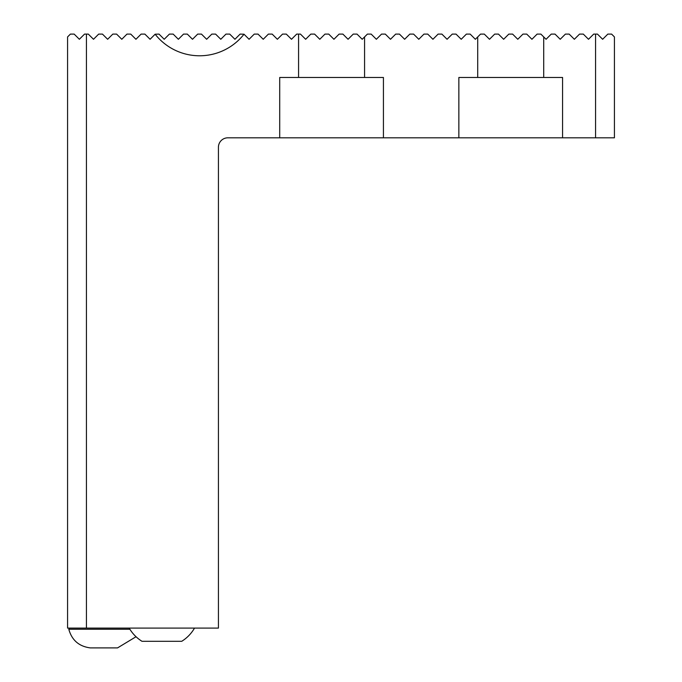<?xml version="1.0" encoding="UTF-8"?>
<svg xmlns="http://www.w3.org/2000/svg" width="682" height="682" viewBox="0 0 682 682"><rect width="100%" height="100%" fill="white"/><g stroke="black" fill="none" stroke-linecap="round" stroke-linejoin="round"><path stroke-width="1.02" d="M86.426 628.096L67.569 628.096L67.569 36.93L70.399 34.1L74.168 34.1L79.359 39.283L84.542 34.1L86.426 34.1L86.426 628.096L218.428 628.096L218.428 147.244A9.429 9.429 0 0 1 227.856 137.815L383.429 137.815L383.429 77.475L364.572 77.475L364.572 36.93L362.21 39.283L357.027 34.1L353.259 34.1L348.067 39.283L353.259 34.1L348.067 39.283L342.884 34.1L339.116 34.1L333.933 39.283L328.741 34.1L324.973 34.1L319.79 39.283L314.598 34.1L310.83 34.1L305.647 39.283L300.455 34.1L298.571 34.1L298.571 77.475L279.714 77.475L279.714 137.815M298.571 34.1L296.687 34.1L291.504 39.283L286.312 34.1L282.544 34.1L277.361 39.283L272.169 34.1L268.401 34.1L263.218 39.283L258.026 34.1L254.258 34.1L249.075 39.283L244.011 34.219A56.572 56.572 0 0 1 155.138 34.219L150.074 39.283L144.882 34.1L141.114 34.1L135.931 39.283L130.739 34.1L126.971 34.1L121.788 39.283L116.596 34.1L112.828 34.1L107.645 39.283L102.453 34.1L98.685 34.1L93.502 39.283L88.31 34.1L86.426 34.1M562.573 137.815L595.574 137.815L595.574 34.1L593.69 34.1L588.498 39.283L583.315 34.1L579.547 34.1L574.355 39.283L569.172 34.1L565.404 34.1L560.212 39.283L555.029 34.1L551.261 34.1L546.069 39.283L540.886 34.1L537.118 34.1L531.926 39.283L537.118 34.1L531.926 39.283L526.743 34.1L522.975 34.1L517.783 39.283L522.975 34.1L517.783 39.283L512.6 34.1L508.832 34.1L503.64 39.283L498.457 34.1L494.689 34.1L489.497 39.283L484.314 34.1L480.546 34.1L477.715 36.93L477.715 77.475L458.858 77.475L458.858 137.815L562.573 137.815L562.573 77.475L543.716 77.475L543.716 36.93M477.715 36.93L475.354 39.283L470.171 34.1L466.403 34.1L461.211 39.283L456.028 34.1L452.26 34.1L447.068 39.283L441.885 34.1L438.117 34.1L432.925 39.283L427.742 34.1L423.974 34.1L418.782 39.283L413.599 34.1L409.831 34.1L404.639 39.283L399.456 34.1L395.688 34.1L390.496 39.283L385.313 34.1L381.545 34.1L376.353 39.283L371.17 34.1L367.402 34.1L364.572 36.93M383.429 137.815L458.858 137.815M595.574 34.1L597.458 34.1L602.641 39.283L607.832 34.1L611.601 34.1L614.431 36.93L614.431 137.815L595.574 137.815M244.011 34.219L240.115 34.1L234.932 39.283L229.74 34.1L225.972 34.1L220.789 39.283L215.597 34.1L211.829 34.1L206.646 39.283L201.454 34.1L197.686 34.1L192.503 39.283L187.311 34.1L183.543 34.1L178.36 39.283L173.168 34.1L169.4 34.1L164.217 39.283L159.025 34.1L155.138 34.219M121.788 39.283L121.311 38.814M305.647 39.283L300.455 34.1L305.647 39.283M319.79 39.283L314.598 34.1L319.79 39.283M339.116 34.1L333.933 39.283L339.116 34.1M333.933 39.283L328.741 34.1L333.933 39.283M489.497 39.283L484.314 34.1L489.497 39.283M503.64 39.283L498.457 34.1L503.64 39.283M364.572 77.475L298.571 77.475M543.716 77.475L477.715 77.475M136.033 636.732L117.543 647.9L90.322 647.9C79.027 646.434 71.849 640.21 68.797 629.247L69.717 628.096M129.196 628.096A37.715 37.715 0 0 0 141.992 641.302L181.727 641.302A37.715 37.715 0 0 0 194.515 628.096M129.887 629.247L68.797 629.247"/></g></svg>
